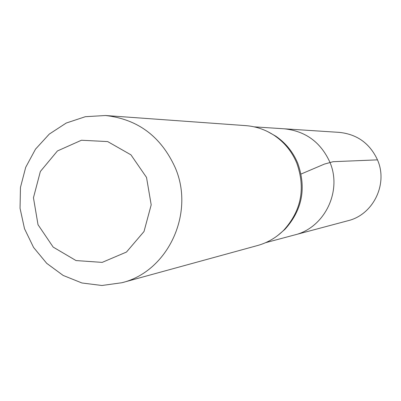 <?xml version="1.0" encoding="UTF-8"?>
<svg xmlns="http://www.w3.org/2000/svg" width="401" height="401" viewBox="0 0 401 401"><rect width="100%" height="100%" fill="white"/><g stroke="black" fill="none" stroke-linecap="round" stroke-linejoin="round"><path stroke-width="0.6" d="M277.758 235.487L284.936 229.342C302.304 210.054 306.565 187.994 297.712 163.157C292.981 151.939 285.672 142.946 275.788 136.18L267.552 131.548M254.199 126.851L284.073 128.791C305.306 130.992 320.524 142.004 329.717 161.834C342.624 190.881 324.62 227.908 294.499 234.981L347.923 220.735C373.191 214.786 388.263 183.994 377.476 159.859C369.797 143.378 357.055 134.215 339.246 132.375L284.073 128.791C305.306 130.992 320.524 142.004 329.717 161.834C342.624 190.881 324.62 227.908 294.499 234.981L265.572 242.69M105.473 115.513L245.878 125.638C256.189 126.435 265.708 129.734 274.434 135.543C284.479 142.42 291.903 151.558 296.715 162.961C305.712 188.204 301.382 210.625 283.733 230.229C276.299 237.623 267.602 242.715 257.648 245.497L121.889 282.735L101.919 285.487L81.934 282.986L63.157 275.437L46.711 263.332L33.574 247.442L24.511 228.725L20.05 208.32L20.456 187.432L25.704 167.312L35.499 149.167L49.278 134.099L66.23 123.042L85.348 116.701L105.473 115.513C137.794 119.147 161.037 136.52 175.202 167.633C195.172 213.407 167.788 271.602 121.889 282.735M146.52 177.432L151.197 204.851L144.009 231.522L126.47 252.054L102.175 262.384L76.025 260.565L53.168 247.096L38.015 224.7L33.453 197.758L40.361 171.478L57.433 150.951L81.428 140.245L107.674 141.583L130.942 154.836L146.52 177.432M301.061 174.034L324.419 164.089L333.181 161.688L377.476 159.859M275.788 136.18L274.434 135.543M284.936 229.342L283.733 230.229"/></g></svg>

